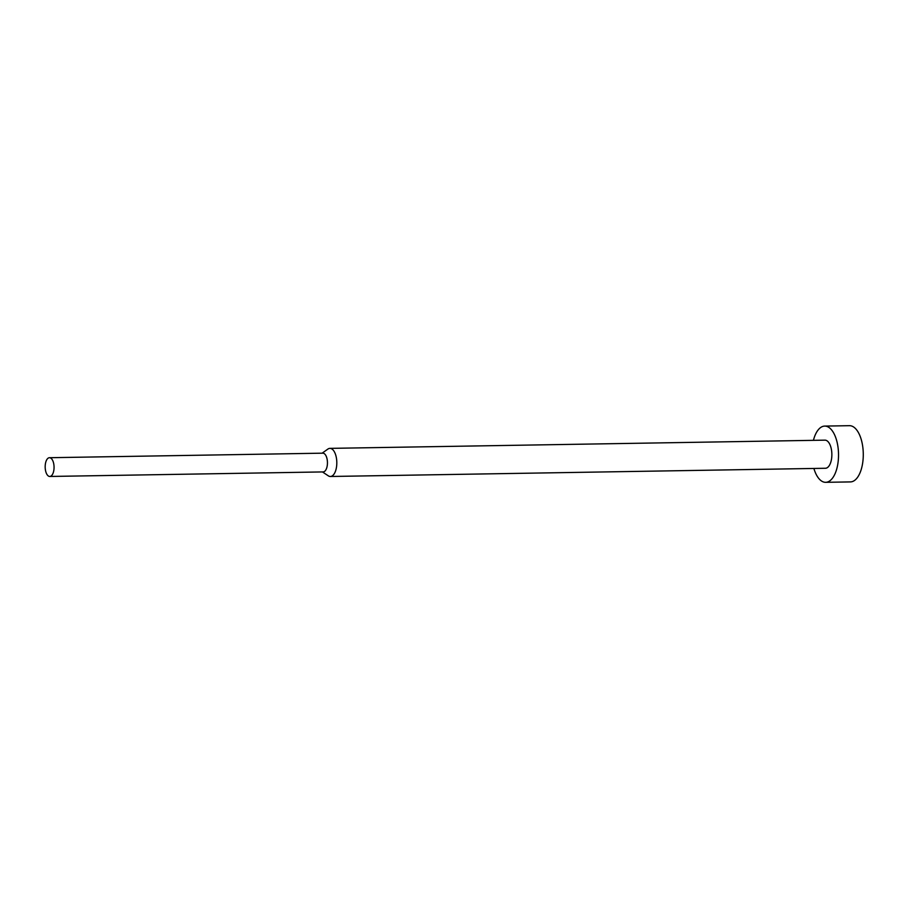 <?xml version="1.0" encoding="UTF-8"?>
<svg xmlns="http://www.w3.org/2000/svg" width="908" height="908" viewBox="0 0 908 908"><rect width="100%" height="100%" fill="white"/><g stroke="black" fill="none" stroke-linecap="round" stroke-linejoin="round"><path stroke-width="1.36" d="M813.42 440.346A28.114 13.325 89 0 1 824.736 426.09A28.114 13.325 89 0 1 837.846 463.84A28.114 13.325 89 0 1 825.667 482.318A28.114 13.325 89 0 1 813.886 468.449M824.736 426.09L849.491 425.682A28.114 13.325 89 0 1 862.6 463.432A28.114 13.325 89 0 1 850.421 481.91L825.667 482.318M322.136 453.183L327.856 449.097A14.063 6.662 89 0 1 329.91 448.37A14.063 6.662 89 0 1 336.471 467.245A14.063 6.662 89 0 1 330.376 476.484A14.063 6.662 89 0 1 328.299 475.826L322.454 471.933M329.91 448.37L824.963 440.153A14.063 6.662 89 0 1 831.524 459.028A14.063 6.662 89 0 1 825.429 468.267L330.376 476.484M49.463 457.711L322.851 453.171A9.375 4.438 89 0 1 327.221 465.759A9.375 4.438 89 0 1 323.157 471.922L49.77 476.462A9.375 4.438 89 0 1 45.4 463.875A9.375 4.438 89 0 1 49.463 457.711A9.375 4.438 89 0 1 53.833 470.299A9.375 4.438 89 0 1 49.77 476.462"/></g></svg>
